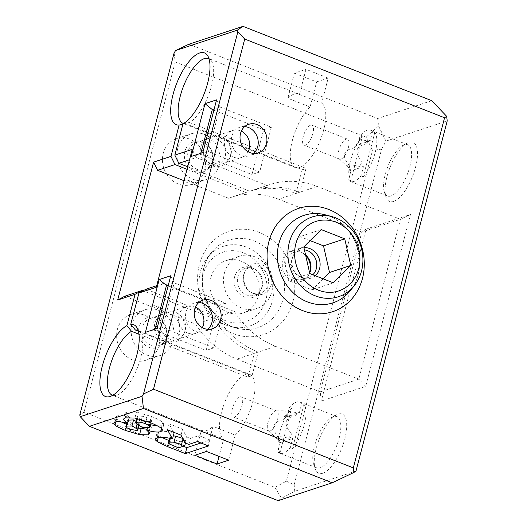 <?xml version="1.0" encoding="UTF-8"?>
<svg xmlns="http://www.w3.org/2000/svg" width="527" height="527" viewBox="0 0 527 527"><rect width="100%" height="100%" fill="white"/><g stroke="black" fill="none" stroke-linecap="round" stroke-linejoin="round"><path stroke-width="0.4" stroke-dasharray="2.63 1.98" d="M206.452 451.448L212.987 426.363A34.848 13.28 111.5 0 1 202.263 430.625A34.848 13.28 111.5 0 1 201.4 430.184L194.871 455.275M201.4 430.184L223.606 438.932L219.054 456.408M228.659 460.19L235.194 435.104L212.987 426.363M287.867 98.239A34.848 13.28 111.5 0 1 298.592 93.977A34.848 13.28 111.5 0 1 299.455 94.412L305.989 69.327L294.402 73.154L287.867 98.239L310.074 106.981A34.848 13.28 -68.5 0 0 292.103 141.473A34.848 13.28 -68.5 0 0 295.265 167.566A34.848 13.28 -68.5 0 0 297.735 167.909L185.596 123.753L182.862 124.306M294.402 73.154L316.608 81.896L310.074 106.981M299.455 94.412L321.654 103.154L328.189 78.068L305.989 69.327M235.194 435.104A34.848 13.28 -68.5 0 0 253.164 400.612A34.848 13.28 -68.5 0 0 250.002 374.519A34.848 13.28 -68.5 0 0 247.532 374.177L138.384 331.2M112.659 395.329A34.848 13.28 -68.5 0 0 115.637 395.441A34.848 13.28 -68.5 0 0 137.455 367.655A34.848 13.28 -68.5 0 0 140.439 332.451A34.848 13.28 -68.5 0 0 138.179 330.501M138.957 334.217L243.672 375.455A34.848 13.28 -68.5 0 0 222.796 407.938A34.848 13.28 -68.5 0 0 223.606 438.932M183.001 123.779L189.457 122.475A34.848 13.28 -68.5 0 0 209.41 92.745A34.848 13.28 -68.5 0 0 211.235 60.651A34.848 13.28 -68.5 0 0 208.982 58.701M183.455 123.522A34.848 13.28 -68.5 0 0 185.596 123.753M189.457 122.475L301.596 166.631A34.848 13.28 -68.5 0 0 322.465 134.141A34.848 13.28 -68.5 0 0 321.654 103.154M161.348 310.614L164.246 309.659L154.049 305.64L151.15 306.602A27.536 24.262 -108.3 0 1 161.348 310.614L195.754 324.158A86.039 75.822 71.7 0 0 236.946 359.111L320.212 391.897L361.858 232.012L400.467 219.258L358.821 379.144L320.212 391.897L321.305 401.034L365.712 386.363L410.48 214.489L366.074 229.159L321.305 401.034M154.049 305.64A27.536 24.262 -108.3 0 1 164.246 309.659M158.469 310.245A24.09 21.232 -108.3 0 1 174.147 333.42A24.09 21.232 -108.3 0 1 160.195 355.508A24.09 21.232 -108.3 0 1 132.481 339.289A24.09 21.232 -108.3 0 1 145.083 309.757A24.09 21.232 -108.3 0 1 158.469 310.245M143.99 315.034A24.09 21.232 71.7 0 0 130.604 314.54A24.09 21.232 71.7 0 0 118.002 344.078A24.09 21.232 71.7 0 0 145.715 360.29A24.09 21.232 71.7 0 0 159.668 338.202A24.09 21.232 71.7 0 0 143.99 315.034M186.848 179.733L197.039 183.752A27.536 24.262 -108.3 0 1 186.848 179.733L184.061 180.656M197.039 183.752L194.147 184.707A27.536 24.262 -108.3 0 1 184.042 180.748M204.278 134.378A24.09 21.232 -108.3 0 1 219.963 157.547A24.09 21.232 -108.3 0 1 206.011 179.635A24.09 21.232 -108.3 0 1 178.291 163.423A24.09 21.232 -108.3 0 1 190.893 133.884A24.09 21.232 -108.3 0 1 204.278 134.378M189.799 139.161A24.09 21.232 71.7 0 0 176.413 138.667A24.09 21.232 71.7 0 0 163.811 168.205A24.09 21.232 71.7 0 0 191.532 184.417A24.09 21.232 71.7 0 0 205.484 162.336A24.09 21.232 71.7 0 0 189.799 139.161M297.156 411.798L296.174 415.559A17.016 6.482 -68.5 0 0 295.337 412.397L297.156 411.798L299.376 412.674L286.912 416.791L284.692 415.915L286.51 415.316A17.016 6.482 -68.5 0 0 283.71 419.676L284.692 415.915M295.337 412.397L284.916 410.777L286.51 415.316M299.376 412.674L301.767 403.484A27.536 10.494 -68.5 0 0 299.87 402.015A27.536 10.494 -68.5 0 0 296.451 402.055A27.536 10.494 -68.5 0 0 289.31 407.608L286.912 416.791M283.71 419.676C272.11 421.831 270.522 427.924 278.954 437.963A17.016 6.482 -68.5 0 0 279.791 441.125L277.973 441.725L280.193 442.594L292.656 438.477L290.436 437.608L288.618 438.207A17.016 6.482 -68.5 0 0 291.418 433.846L290.436 437.608M279.791 441.125L277.498 439.248L276.8 436.751C277.841 436.257 281.774 436.745 288.618 438.207M280.193 442.594L277.801 451.784A27.536 10.494 -68.5 0 0 279.699 453.253A27.536 10.494 -68.5 0 0 290.265 447.667L292.656 438.477M290.265 447.667L292.485 448.543L303.993 404.361L301.767 403.484M296.174 415.559C284.573 417.713 282.986 423.807 291.418 433.846M292.485 448.543A27.536 10.494 -68.5 0 0 303.993 404.361M277.973 441.725L278.954 437.963M289.31 407.608L291.53 408.478L280.021 452.66L277.801 451.784M291.53 408.478A27.536 10.494 -68.5 0 0 280.021 452.66M367.958 139.998L366.976 143.759A17.016 6.482 -68.5 0 0 366.14 140.597L367.958 139.998L370.178 140.874L372.569 131.684A27.536 10.494 -68.5 0 0 370.672 130.215A27.536 10.494 -68.5 0 0 367.247 130.255A27.536 10.494 -68.5 0 0 360.106 135.801L357.714 144.991L355.494 144.115L357.306 143.515A17.016 6.482 -68.5 0 0 354.513 147.876L355.494 144.115M370.178 140.874L357.714 144.991M366.14 140.597L355.712 138.976L357.306 143.515M348.769 169.918L350.989 170.794L363.452 166.677L361.232 165.801L359.414 166.4C352.576 164.944 348.637 164.457 347.603 164.944L348.294 167.448L350.587 169.319L348.769 169.918L349.75 166.157A17.016 6.482 -68.5 0 0 350.587 169.319M350.989 170.794L348.597 179.984A27.536 10.494 -68.5 0 0 350.495 181.453A27.536 10.494 -68.5 0 0 361.061 175.866L363.452 166.677M354.513 147.876C342.906 150.03 341.318 156.124 349.75 166.157M360.106 135.801L362.326 136.677L350.817 180.853L348.597 179.984M362.326 136.677A27.536 10.494 -68.5 0 0 350.817 180.853M361.061 175.866L363.281 176.736L374.789 132.56L372.569 131.684M359.414 166.4A17.016 6.482 -68.5 0 0 362.214 162.039L361.232 165.801M362.214 162.039C353.782 152 355.369 145.907 366.976 143.759M363.281 176.736A27.536 10.494 -68.5 0 0 374.789 132.56M390.929 195.985A27.536 10.494 111.5 0 1 387.503 196.024A27.536 10.494 111.5 0 1 384.374 192.164A27.536 10.494 111.5 0 1 387.832 166.565A27.536 10.494 111.5 0 1 402.76 145.478A27.536 10.494 111.5 0 1 404.255 144.826A27.536 10.494 111.5 0 1 407.681 144.787A27.536 10.494 111.5 0 1 408.781 170.287A27.536 10.494 111.5 0 1 390.929 195.985M210.919 277.498A27.536 24.262 -108.3 0 1 225.964 260.681A27.536 24.262 -108.3 0 1 251.247 268.217A27.536 24.262 -108.3 0 1 258.289 296.148A27.536 24.262 -108.3 0 1 243.237 312.966A27.536 24.262 -108.3 0 1 217.954 305.429A27.536 24.262 -108.3 0 1 210.919 277.498M224.43 273.032A27.536 24.262 -108.3 0 1 239.475 256.214A27.536 24.262 -108.3 0 1 264.765 263.75A27.536 24.262 -108.3 0 1 271.8 291.681A27.536 24.262 -108.3 0 1 256.754 308.499A27.536 24.262 -108.3 0 1 231.465 300.963A27.536 24.262 -108.3 0 1 224.43 273.032M261.675 287.696A15.764 13.893 71.7 0 0 253.434 268.408A15.764 13.893 71.7 0 0 235.22 275.035A15.764 13.893 71.7 0 0 242.117 295.924A15.764 13.893 71.7 0 0 260.7 290.39A15.764 13.893 71.7 0 0 261.675 287.696M310.153 240.608L300.008 236.61L282.531 253.968L288.552 280.581L312.056 289.837L323.143 278.823M315.271 275.726A15.764 13.893 -108.3 0 1 300.713 277.176A15.764 13.893 -108.3 0 1 292.472 257.881A15.764 13.893 -108.3 0 1 293.447 255.187A15.764 13.893 -108.3 0 1 303.927 247.677M266.056 299.211A36.567 32.226 -108.3 0 1 211.208 310.054A36.567 32.226 -108.3 0 1 226.538 251.208A36.567 32.226 -108.3 0 1 266.056 299.211M310.634 125.149A10.757 4.097 -68.5 0 0 303.203 136.737A10.757 4.097 -68.5 0 0 304.092 145.149A10.757 4.097 -68.5 0 0 311.846 136.645A10.757 4.097 -68.5 0 0 311.971 125.136A10.757 4.097 -68.5 0 0 310.634 125.149M340.956 159.121A10.757 4.097 111.5 0 1 339.619 159.134A10.757 4.097 111.5 0 1 339.092 158.798A10.757 4.097 111.5 0 1 339.447 148.416A10.757 4.097 111.5 0 1 346.16 139.135A10.757 4.097 111.5 0 1 346.885 139.009A10.757 4.097 111.5 0 1 347.497 139.121A10.757 4.097 111.5 0 1 347.932 149.082A10.757 4.097 111.5 0 1 340.956 159.121M239.838 396.95A10.757 4.097 -68.5 0 0 232.862 406.989A10.757 4.097 -68.5 0 0 233.29 416.949A10.757 4.097 -68.5 0 0 234.627 416.936A10.757 4.097 -68.5 0 0 241.603 406.897A10.757 4.097 -68.5 0 0 241.175 396.936A10.757 4.097 -68.5 0 0 239.838 396.95M270.16 430.928A10.757 4.097 111.5 0 1 268.823 430.941A10.757 4.097 111.5 0 1 268.296 430.599A10.757 4.097 111.5 0 1 268.651 420.217A10.757 4.097 111.5 0 1 275.364 410.941A10.757 4.097 111.5 0 1 276.082 410.816A10.757 4.097 111.5 0 1 276.701 410.928A10.757 4.097 111.5 0 1 277.13 420.882A10.757 4.097 111.5 0 1 270.16 430.928M321.239 229.594L300.008 236.61M303.763 246.952L282.531 253.968M309.79 273.566L288.552 280.581M333.295 282.821L312.056 289.837M262.262 286.53A14.196 12.51 -108.3 0 1 261.379 288.954A14.196 12.51 -108.3 0 1 254.501 295.199A14.196 12.51 -108.3 0 1 241.458 291.312A14.196 12.51 -108.3 0 1 237.835 276.912A14.196 12.51 -108.3 0 1 245.595 268.243A14.196 12.51 -108.3 0 1 254.837 269.159A14.196 12.51 -108.3 0 1 262.262 286.53M248.112 377.2L243.672 375.455A34.848 13.28 111.5 0 1 247.532 374.177L251.972 375.922A34.848 13.28 -68.5 0 0 248.112 377.2L254.317 353.373A86.039 75.822 -108.3 0 1 213.125 318.42L143.021 290.818M304.428 249.89A14.196 12.51 71.7 0 0 299.646 250.384A14.196 12.51 71.7 0 0 292.768 256.623A14.196 12.51 71.7 0 0 291.886 259.053A14.196 12.51 71.7 0 0 299.31 276.425A14.196 12.51 71.7 0 0 308.552 277.34A14.196 12.51 71.7 0 0 312.821 274.758M200.352 271.985A41.982 36.995 71.7 0 0 230.325 326.536A41.982 36.995 71.7 0 0 272.584 300.43A41.982 36.995 71.7 0 0 253.843 250.964A41.982 36.995 71.7 0 0 207.506 257.472A41.982 36.995 71.7 0 0 200.352 271.985M173.324 435.869L170.86 436.172L170.01 436.797L171.156 438.082L180.05 441.843L186.281 439.781L182.619 438.345M178.482 447.838L180.05 441.843M185.432 443.042L186.281 439.781M169.595 444.077L171.156 438.082M128.628 419.979L127.402 420.645L131.052 423.161L138.7 424.571L139.293 423.721L136.012 421.343M137.02 424.209L137.527 422.272M142.56 427.575L144.121 421.58L150.584 421.607L151.552 420.882L151.183 419.979L146.967 417.615L142.369 416.244L138.087 416.119L137.218 416.725L139.866 419.077L144.121 421.58M141.493 419.611L142.369 416.244M138.305 425.072L139.866 419.077M194.634 171.407A15.764 13.893 71.7 0 0 211.031 164.793A15.764 13.893 71.7 0 0 203.771 142.81A15.764 13.893 71.7 0 0 185.129 150.603A15.764 13.893 71.7 0 0 194.634 171.407M196.946 169.312A14.196 12.51 -108.3 0 1 187.704 155.656A14.196 12.51 -108.3 0 1 195.925 142.639A14.196 12.51 -108.3 0 1 205.174 143.555A14.196 12.51 -108.3 0 1 211.716 163.357A14.196 12.51 -108.3 0 1 204.832 169.602A14.196 12.51 -108.3 0 1 196.946 169.312M297.735 167.909A34.848 13.28 -68.5 0 0 301.596 166.631L306.035 168.383L299.83 192.21L295.963 193.488L302.175 169.654L297.735 167.909M316.608 81.896L328.189 78.068M243.626 274.995A14.196 12.51 71.7 0 0 251.043 292.373A14.196 12.51 71.7 0 0 260.292 293.289A14.196 12.51 71.7 0 0 267.716 275.885A14.196 12.51 71.7 0 0 251.386 266.326A14.196 12.51 71.7 0 0 244.502 272.571A14.196 12.51 71.7 0 0 243.626 274.995M148.825 347.28A15.764 13.893 71.7 0 0 165.221 340.666A15.764 13.893 71.7 0 0 157.962 318.683A15.764 13.893 71.7 0 0 139.319 326.476A15.764 13.893 71.7 0 0 148.825 347.28M151.137 345.185A14.196 12.51 -108.3 0 1 141.895 331.529A14.196 12.51 -108.3 0 1 150.116 318.512A14.196 12.51 -108.3 0 1 159.358 319.428A14.196 12.51 -108.3 0 1 165.906 339.23A14.196 12.51 -108.3 0 1 159.022 345.475A14.196 12.51 -108.3 0 1 151.137 345.185M202.322 327.636A14.196 12.51 -108.3 0 1 195.701 333.354A14.196 12.51 -108.3 0 1 187.816 333.064A14.196 12.51 -108.3 0 1 178.574 319.408A14.196 12.51 -108.3 0 1 186.795 306.398A14.196 12.51 -108.3 0 1 195.517 307.043M169.477 339.124A14.196 12.51 -108.3 0 1 160.234 325.469A14.196 12.51 -108.3 0 1 168.456 312.452A14.196 12.51 -108.3 0 1 177.704 313.367A14.196 12.51 -108.3 0 1 184.246 333.169A14.196 12.51 -108.3 0 1 177.362 339.414A14.196 12.51 -108.3 0 1 169.477 339.124M309.659 272.979A14.196 12.51 -108.3 0 1 309.645 273.012A14.196 12.51 -108.3 0 1 302.762 279.257A14.196 12.51 -108.3 0 1 289.725 275.371A14.196 12.51 -108.3 0 1 286.095 260.964A14.196 12.51 -108.3 0 1 293.855 252.295A14.196 12.51 -108.3 0 1 303.104 253.21A14.196 12.51 -108.3 0 1 305.561 254.89M248.131 151.763A14.196 12.51 -108.3 0 1 241.518 157.481A14.196 12.51 -108.3 0 1 233.626 157.191A14.196 12.51 -108.3 0 1 224.383 143.535A14.196 12.51 -108.3 0 1 232.611 130.525A14.196 12.51 -108.3 0 1 241.326 131.177M215.286 163.251A14.196 12.51 -108.3 0 1 206.044 149.596A14.196 12.51 -108.3 0 1 214.265 136.585A14.196 12.51 -108.3 0 1 223.514 137.501A14.196 12.51 -108.3 0 1 230.055 157.296A14.196 12.51 -108.3 0 1 223.178 163.541A14.196 12.51 -108.3 0 1 215.286 163.251M173.712 432.272L169.009 423.807L182.579 429.149L186.42 436.817L190.445 438.405L198.949 435.598L210.036 439.959L200.906 442.976M161.427 437.285L158.739 435.645L156.98 433.49L158.686 431.909C162.369 430.875 167.5 431.218 174.088 432.944M183.35 446.231L169.022 440.592M121.414 422.002L116.579 419.11L115.321 417.285L116.592 416.08C118.779 415.329 123.002 415.737 129.26 417.292L125.281 413.886L125.189 413.102L126.836 411.864L136.467 412.042L151.453 416.501C157.421 418.886 161.222 420.862 162.85 422.43L163.811 424.38L162.184 425.645L157.645 425.994M138.331 428.049L126.473 424.215M150.544 424.762L148.364 424.268L151.394 427.641L149.806 428.873L147.066 429.248M200.912 153.258L200.635 154.339L208.356 151.789L220.016 107.021L271.339 127.231L259.679 171.993L251.959 174.549L263.619 129.78L213.883 110.196M271.339 127.231L263.619 129.78M155.103 329.131L154.819 330.212L162.547 327.656L174.206 282.894L225.53 303.097L213.87 347.866L206.143 350.422L217.803 305.653L168.073 286.069M225.53 303.097L217.803 305.653M145.439 332.32L154.819 330.212L206.143 350.422M213.87 347.866L162.547 327.656L157.026 328.492M170.768 275.733L174.206 282.894L168.403 284.811M212.974 165.346A15.764 13.893 71.7 0 0 229.377 158.732A15.764 13.893 71.7 0 0 222.111 136.75A15.764 13.893 71.7 0 0 203.468 144.543A15.764 13.893 71.7 0 0 212.974 165.346M209.496 165.168A14.196 12.51 -108.3 0 1 200.253 151.512A14.196 12.51 -108.3 0 1 208.475 138.496A14.196 12.51 -108.3 0 1 224.812 148.054A14.196 12.51 -108.3 0 1 217.381 165.458A14.196 12.51 -108.3 0 1 209.496 165.168M302.175 169.654A34.848 13.28 -68.5 0 0 306.035 168.383M244.205 273.829A15.764 13.893 -108.3 0 1 245.187 271.135A15.764 13.893 -108.3 0 1 263.763 265.601A15.764 13.893 -108.3 0 1 270.667 286.49A15.764 13.893 -108.3 0 1 252.446 293.117A15.764 13.893 -108.3 0 1 244.205 273.829M278.592 199.226A86.039 75.822 71.7 0 0 230.78 197.473A86.039 75.822 71.7 0 0 228.547 198.251L245.925 192.513A86.039 75.822 -108.3 0 1 248.151 191.729A86.039 75.822 -108.3 0 1 295.963 193.488L278.592 199.226L361.858 232.012L366.074 229.159M228.547 198.251L194.147 184.707M187.019 169.319L245.925 192.513M124.794 296.22L151.15 306.602M213.125 318.42L195.754 324.158M163.68 341.035A14.196 12.51 -108.3 0 1 154.444 327.386A14.196 12.51 -108.3 0 1 162.665 314.369A14.196 12.51 -108.3 0 1 178.996 323.921A14.196 12.51 -108.3 0 1 171.571 341.325A14.196 12.51 -108.3 0 1 163.68 341.035M167.164 341.219A15.764 13.893 71.7 0 0 183.561 334.605A15.764 13.893 71.7 0 0 176.301 312.623A15.764 13.893 71.7 0 0 157.659 320.416A15.764 13.893 71.7 0 0 167.164 341.219M365.712 386.363L358.821 379.144L275.555 346.351A86.039 75.822 -108.3 0 1 234.363 311.404L216.986 317.142A86.039 75.822 71.7 0 0 258.184 352.095L251.972 375.922M275.555 346.351L236.946 359.111M305.713 255.542A15.764 13.893 71.7 0 0 301.701 252.466A15.764 13.893 71.7 0 0 282.821 261.076A15.764 13.893 71.7 0 0 291.279 280.476A15.764 13.893 71.7 0 0 308.96 274.448A15.764 13.893 71.7 0 0 309.619 272.815M317.201 186.472L299.83 192.21A86.039 75.822 71.7 0 0 252.011 190.458A86.039 75.822 71.7 0 0 249.785 191.235L267.163 185.497A86.039 75.822 -108.3 0 1 269.389 184.713A86.039 75.822 -108.3 0 1 317.201 186.472L400.467 219.258L410.48 214.489M156.71 285.674L163.403 283.46L234.363 311.404M146.032 289.204L216.986 317.142M267.163 185.497L196.202 157.553L189.503 159.767M249.785 191.235L187.678 166.782M191.248 156.447L200.635 154.339L251.959 174.549M259.679 171.993L208.356 151.789L202.836 152.619M216.577 99.86L220.016 107.021L214.212 108.937M320.126 467.792A27.536 10.494 111.5 0 1 316.707 467.824A27.536 10.494 111.5 0 1 313.578 463.964A27.536 10.494 111.5 0 1 317.03 438.365A27.536 10.494 111.5 0 1 331.957 417.285A27.536 10.494 111.5 0 1 333.459 416.626A27.536 10.494 111.5 0 1 336.878 416.587A27.536 10.494 111.5 0 1 337.985 442.087A27.536 10.494 111.5 0 1 320.126 467.792M167.448 429.801L169.009 423.807M158.232 437.608L158.739 435.645M208.475 445.961L210.036 439.959M197.388 441.593L198.949 435.598M188.883 444.406L190.445 438.405M184.852 442.818L186.42 436.817M181.018 435.144L182.579 429.149M147.422 427.878L148.364 424.268M147.507 427.878L148.456 424.242M127.699 423.286L129.26 417.292M244.693 126.599A15.059 13.267 71.7 0 0 240.062 127.152A15.059 13.267 71.7 0 0 231.34 140.959A15.059 13.267 71.7 0 0 241.142 155.439A15.059 13.267 71.7 0 0 249.508 155.748A15.059 13.267 71.7 0 0 253.559 153.436M198.883 302.465A15.059 13.267 71.7 0 0 194.252 303.025A15.059 13.267 71.7 0 0 185.53 316.832A15.059 13.267 71.7 0 0 195.326 331.312A15.059 13.267 71.7 0 0 203.699 331.621A15.059 13.267 71.7 0 0 207.75 329.309M156.295 287.274L163.403 283.46M196.202 157.553L192.21 149.372M174.121 52.884L175.214 62.021L366.094 137.185L372.536 150.386L286.372 481.177L274.89 487.33L84.004 412.167L79.788 415.019M84.004 412.167L175.214 62.021M393.59 201.439A31.837 12.134 -68.5 0 0 416.007 165.412A31.837 12.134 -68.5 0 0 407.266 143.041A31.837 12.134 -68.5 0 0 390.006 167.421A31.837 12.134 -68.5 0 0 386.014 197.019A31.837 12.134 -68.5 0 0 393.59 201.439M286.372 481.177L294.171 484.893L381.627 149.134L372.536 150.386M322.787 473.246A31.837 12.134 -68.5 0 0 345.205 437.212A31.837 12.134 -68.5 0 0 336.47 414.848A31.837 12.134 -68.5 0 0 319.204 439.222A31.837 12.134 -68.5 0 0 315.212 468.819A31.837 12.134 -68.5 0 0 322.787 473.246M274.89 487.33L281.602 498.318L294.751 491.276L294.171 484.893M278.157 500.65L281.602 498.318M431.745 100.67L377.688 118.529L188.949 44.209M381.627 149.134L385.962 141.131L378.584 126.006L377.688 118.529M378.584 126.006L366.094 137.185M356.008 471.039L294.751 491.276M385.962 141.131L447.212 120.894M174.74 446.362L176.301 440.368M182.948 439.011L183.073 438.523M170.274 438.418L170.86 436.172M137.139 430.566L138.7 424.571M127.297 423.188L128.101 420.124M129.49 429.156L131.052 423.161M149.022 427.601L150.584 421.607M146.065 421.073L146.967 417.615M137.455 418.563L138.087 416.119M203.685 268.335A46.08 40.605 -108.3 0 1 211.538 252.407A46.08 40.605 -108.3 0 1 262.393 245.259A46.08 40.605 -108.3 0 1 282.959 299.547A46.08 40.605 -108.3 0 1 236.577 328.202A46.08 40.605 -108.3 0 1 203.685 268.335M292.972 301.418A54.386 47.931 71.7 0 0 234.192 230.022A54.386 47.931 71.7 0 0 211.393 317.544A54.386 47.931 71.7 0 0 292.972 301.418M157.125 437.904L158.686 431.909M149.009 431.923L149.806 428.873M161.427 428.556L162.184 425.645M161.288 428.425L162.85 422.43M149.892 422.496L151.453 416.501M134.905 418.036L136.467 412.042M125.274 417.858L126.836 411.864M115.024 422.074L116.592 416.08M115.854 421.87L116.579 419.11M126.315 427.496L127.106 424.466M358.182 274.699A46.08 40.605 71.7 0 0 325.291 214.825C336.18 217.868 345.04 224.772 351.858 235.536C363.999 255.779 360.237 279.462 350.33 290.621A46.08 40.605 71.7 0 0 358.182 274.699M250.002 374.519L137.863 330.363M202.263 430.625L112.33 395.21M298.592 93.977L208.666 58.563M295.265 167.566L183.132 123.41M145.715 360.29L160.195 355.508M130.604 314.54L145.083 309.757M191.532 184.417L206.011 179.635M176.413 138.667L190.893 133.884M407.681 144.787L370.672 130.215M387.503 196.024L350.495 181.453M239.475 256.214L225.964 260.681M256.754 308.499L243.237 312.966M347.497 139.121L311.971 125.136M339.619 159.134L304.092 145.149M276.701 410.928L241.175 396.936M268.823 430.941L233.29 416.949M254.837 269.159L253.434 268.408M261.379 288.954L260.7 290.39M299.31 276.425L300.713 277.176M292.768 256.623L293.447 255.187M339.092 158.798L348.294 167.448M346.885 139.009L355.712 138.976M268.296 430.599L277.498 439.248M276.082 410.816L284.916 410.777M169.622 438.28L170.01 436.797M138.996 425.493L139.365 424.083M126.77 423.056L127.402 420.645M151.018 422.944L151.552 420.882M136.776 418.412L137.218 416.725M205.174 143.555L203.771 142.81M211.716 163.357L211.031 164.793M251.386 266.326L245.595 268.243M260.292 293.289L254.501 295.199M159.358 319.428L157.962 318.683M165.906 339.23L165.221 340.666M177.362 339.414L195.701 333.354M168.456 312.452L186.795 306.398M299.646 250.384L293.855 252.295M308.552 277.34L302.762 279.257M223.178 163.541L241.518 157.481M214.265 136.585L232.611 130.525M230.325 326.536L236.577 328.202C225.688 325.166 216.828 318.262 210.01 307.491C197.875 287.248 201.63 263.572 211.538 252.407L207.506 257.472M223.514 137.501L222.111 136.75M230.055 157.296L229.377 158.732M204.832 169.602L217.381 165.458M195.925 142.639L208.475 138.496M251.043 292.373L252.446 293.117M244.502 272.571L245.187 271.135M230.78 197.473L248.151 191.729M159.022 345.475L171.571 341.325M150.116 318.512L162.665 314.369M177.704 313.367L176.301 312.623M184.246 333.169L183.561 334.605M303.104 253.21L301.701 252.466M309.645 273.012L308.96 274.448M252.011 190.458L269.389 184.713M336.878 416.587L299.87 402.015M316.707 467.824L279.699 453.253M156.993 433.122L155.432 439.116M151.394 427.641L149.833 433.635M163.818 424.347L162.257 430.342M125.189 413.102L123.628 419.103M115.354 417.061L113.792 423.056M211.235 60.651L207.328 55.223M140.439 332.451L136.526 327.023M115.637 395.441L109.076 396.745M384.374 192.164L386.014 197.019M402.76 145.478L407.266 143.041M313.578 463.964L315.212 468.819M331.957 417.285L336.47 414.848M248.751 124.286L240.062 127.152M258.197 152.876L249.508 155.748M202.935 300.159L194.252 303.025M212.381 328.749L203.699 331.621"/><path stroke-width="0.79" d="M194.871 455.275L206.452 451.448L228.659 460.19L217.071 464.017L194.871 455.275M219.054 456.408L217.071 464.017M138.384 331.2L135.399 330.021L130.755 324.349A38.57 14.697 111.5 0 1 136.526 327.023A38.57 14.697 111.5 0 1 133.226 365.988A38.57 14.697 111.5 0 1 109.076 396.745A38.57 14.697 111.5 0 1 102.034 367.121A38.57 14.697 111.5 0 1 126.895 325.627L131.539 331.299A34.848 13.28 -68.5 0 0 110.301 364.967A34.848 13.28 -68.5 0 0 112.33 395.21A34.848 13.28 -68.5 0 0 112.659 395.329M138.179 330.501A34.848 13.28 -68.5 0 0 137.863 330.363A34.848 13.28 -68.5 0 0 135.399 330.021M131.539 331.299L138.957 334.217M208.982 58.701A34.848 13.28 -68.5 0 0 208.666 58.563A34.848 13.28 -68.5 0 0 183.541 86.118A34.848 13.28 -68.5 0 0 183.132 123.41A34.848 13.28 -68.5 0 0 183.455 123.522M143.469 408.471L142.013 396.284L143.496 393.972L153.509 389.203L353.347 467.897L353.894 472.462L356.008 471.039L447.212 120.894L446.665 116.322L431.745 100.67L243.006 26.35L237.381 30.151L175.603 50.566L174.121 52.884L79.788 415.019L80.236 416.699L89.412 426.33L278.157 500.65L332.214 482.791L143.469 408.471L89.412 426.33M353.347 467.897L444.557 117.752L446.665 116.322M323.143 278.823L329.533 272.479L323.512 245.865L310.153 240.608M303.927 247.677A15.764 13.893 -108.3 0 1 318.822 257.769A15.764 13.893 -108.3 0 1 315.271 275.726M184.72 445.783L174.048 442.14L169.299 442.173L168.449 442.792L169.595 444.077L178.482 447.838L184.72 445.783L185.432 443.042M131.994 425.928L126.533 426.119L125.841 426.639L126.144 427.331L129.49 429.156L137.139 430.566L137.804 430.078L135.966 428.267L131.994 425.928L133.555 419.933L128.101 420.124M140.808 422.239L136.526 422.114L135.716 423.062L142.56 427.575L149.022 427.601L149.991 426.877L149.622 425.974L145.406 423.609L140.808 422.239L141.493 419.611M350.771 265.463L344.744 238.85L321.239 229.594L303.763 246.952L309.79 273.566L333.295 282.821L350.771 265.463L329.533 272.479M344.744 238.85L323.512 245.865M312.821 274.758A14.196 12.51 71.7 0 0 315.95 259.837A14.196 12.51 71.7 0 0 304.428 249.89M183.073 438.523L175.61 436.139L173.324 435.869M135.966 428.267L137.02 424.209M136.012 421.343L133.555 419.933M358.722 268.592A36.567 32.226 71.7 0 0 319.204 220.589A36.567 32.226 71.7 0 0 303.875 279.435A36.567 32.226 71.7 0 0 358.722 268.592M195.517 307.043A14.196 12.51 -108.3 0 1 202.322 327.636M305.561 254.89A14.196 12.51 -108.3 0 1 309.659 272.979M241.326 131.177A14.196 12.51 -108.3 0 1 248.131 151.763M172.527 438.938L167.448 429.801L181.018 435.144L184.852 442.818L188.883 444.406L197.388 441.593L208.475 445.961L185.306 453.609L167.454 446.58L157.178 441.639L155.419 439.485L157.125 437.904C160.801 436.87 165.939 437.219 172.527 438.938L174.088 432.944L173.712 432.272M169.022 440.592L161.427 437.285M200.906 442.976L186.868 447.614L183.35 446.231M126.473 424.215L121.414 422.002M147.066 429.248L138.331 428.049M157.645 425.994L150.544 424.762M361.515 271.043A41.982 36.995 -108.3 0 1 354.361 285.555A41.982 36.995 -108.3 0 1 308.025 292.07A41.982 36.995 -108.3 0 1 289.29 242.604A41.982 36.995 -108.3 0 1 331.549 216.492A41.982 36.995 -108.3 0 1 361.515 271.043M168.073 286.069L166.486 285.443L155.103 329.131M168.403 284.811L166.486 285.443L159.18 279.56L170.768 275.733L157.026 328.492L145.439 332.32L159.18 279.56M182.862 124.306L179.14 125.051L170.979 156.387L174.964 164.569L187.019 169.319M174.964 164.569L157.593 170.313L183.949 180.689M117.679 300.028L124.794 296.22L142.171 290.482L135.057 294.29L117.679 300.028L153.601 162.132L170.979 156.387M143.021 290.818L142.171 290.482M309.619 272.815A15.764 13.893 71.7 0 0 305.713 255.542M130.755 324.349L138.917 293.012L146.032 289.204L156.71 285.674M189.503 159.767L178.824 163.298L174.839 155.116L183.001 123.779A38.57 14.697 111.5 0 0 205.227 90.96A38.57 14.697 111.5 0 0 207.328 55.223A38.57 14.697 111.5 0 0 176.993 82.614A38.57 14.697 111.5 0 0 179.14 125.051M187.678 166.782L178.824 163.298M213.883 110.196L212.295 109.57L200.912 153.258M214.212 108.937L212.295 109.57L204.996 103.687L216.577 99.86L202.836 152.619L191.248 156.447L204.996 103.687M157.178 441.639L158.232 437.608M185.306 453.609L186.868 447.614M146.802 430.263L149.859 433.214L148.245 434.874L139.569 434.637L125.545 430.46C120.116 428.28 116.612 426.495 115.018 425.105L113.76 423.28L115.024 422.074C117.218 421.33 121.441 421.732 127.699 423.286L123.72 419.887L123.628 419.103L125.274 417.858L134.905 418.036L149.892 422.496C155.86 424.881 159.661 426.857 161.288 428.425L162.25 430.375L160.623 431.639C157.968 432.463 153.397 431.995 146.895 430.236L147.422 427.878M146.895 430.236L147.507 427.878M127.771 423.26L129.293 417.41M253.559 153.436A15.059 13.267 71.7 0 0 257.92 139.332A15.059 13.267 71.7 0 0 248.428 127.462A15.059 13.267 71.7 0 0 244.693 126.599M207.75 329.309A15.059 13.267 71.7 0 0 212.111 315.205A15.059 13.267 71.7 0 0 202.618 303.335A15.059 13.267 71.7 0 0 198.883 302.465M153.601 162.132L157.593 170.313M135.057 294.29L126.895 325.627M174.839 155.116L192.21 149.372L156.295 287.274L138.917 293.012M80.236 416.699L142.013 396.284M249.824 152.573A15.059 13.267 -108.3 0 1 240.029 138.087A15.059 13.267 -108.3 0 1 248.751 124.286A15.059 13.267 -108.3 0 1 266.069 134.418A15.059 13.267 -108.3 0 1 258.197 152.876A15.059 13.267 -108.3 0 1 249.824 152.573M204.015 328.446A15.059 13.267 -108.3 0 1 194.219 313.96A15.059 13.267 -108.3 0 1 202.935 300.159A15.059 13.267 -108.3 0 1 220.26 310.291A15.059 13.267 -108.3 0 1 212.381 328.749A15.059 13.267 -108.3 0 1 204.015 328.446M444.557 117.752L244.712 39.057L153.509 389.203M244.712 39.057L237.829 31.831L237.381 30.151M143.496 393.972L237.829 31.831M175.603 50.566L188.949 44.209L243.006 26.35M353.894 472.462L332.214 482.791M181.512 444.518L182.948 439.011M174.048 442.14L175.61 436.139M169.299 442.173L170.274 438.418M126.533 426.119L127.297 423.188M145.406 423.609L146.065 421.073M136.526 422.114L137.455 418.563M167.454 446.58L169.022 440.585M148.245 434.874L149.009 431.923M160.623 431.639L161.427 428.556M115.018 425.105L115.854 421.87M125.545 430.46L126.315 427.496M139.569 434.637L141.131 428.642M331.549 216.492L325.291 214.825A46.08 40.605 71.7 0 0 278.908 243.481A46.08 40.605 71.7 0 0 299.474 297.768A46.08 40.605 71.7 0 0 350.33 290.621L354.361 285.555M268.895 241.61A54.386 47.931 -108.3 0 1 328.848 209.502A54.386 47.931 -108.3 0 1 362.471 278.454A54.386 47.931 -108.3 0 1 302.524 310.568A54.386 47.931 -108.3 0 1 268.895 241.61M168.449 442.792L169.622 438.28M137.804 430.078L138.996 425.493M125.841 426.639L126.77 423.056M149.991 426.877L151.018 422.944M135.656 422.72L136.776 418.412"/></g></svg>
